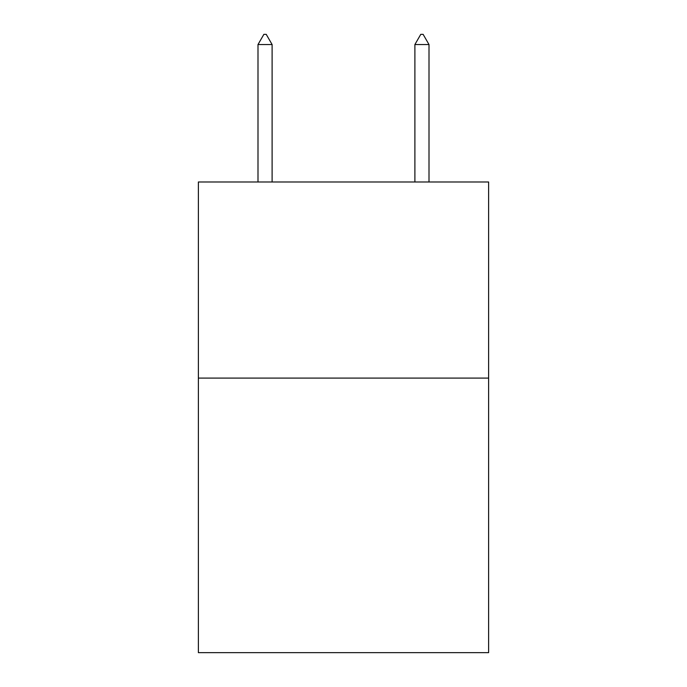 <?xml version="1.0" encoding="UTF-8"?>
<svg xmlns="http://www.w3.org/2000/svg" width="687" height="687" viewBox="0 0 687 687"><rect width="100%" height="100%" fill="white"/><g stroke="black" fill="none" stroke-linecap="round" stroke-linejoin="round"><path stroke-width="1.03" d="M488.62 378.09L488.62 652.65L198.38 652.65L198.38 181.986L488.62 181.986L488.62 378.09L198.38 378.09M272.112 44.552L266.23 34.35L263.877 34.35L257.994 44.552L272.112 44.552L272.112 181.986M257.994 44.552L257.994 181.986M420.77 34.35L423.123 34.35L429.006 44.552L414.888 44.552L420.77 34.35M429.006 181.986L429.006 44.552M414.888 181.986L414.888 44.552"/></g></svg>
